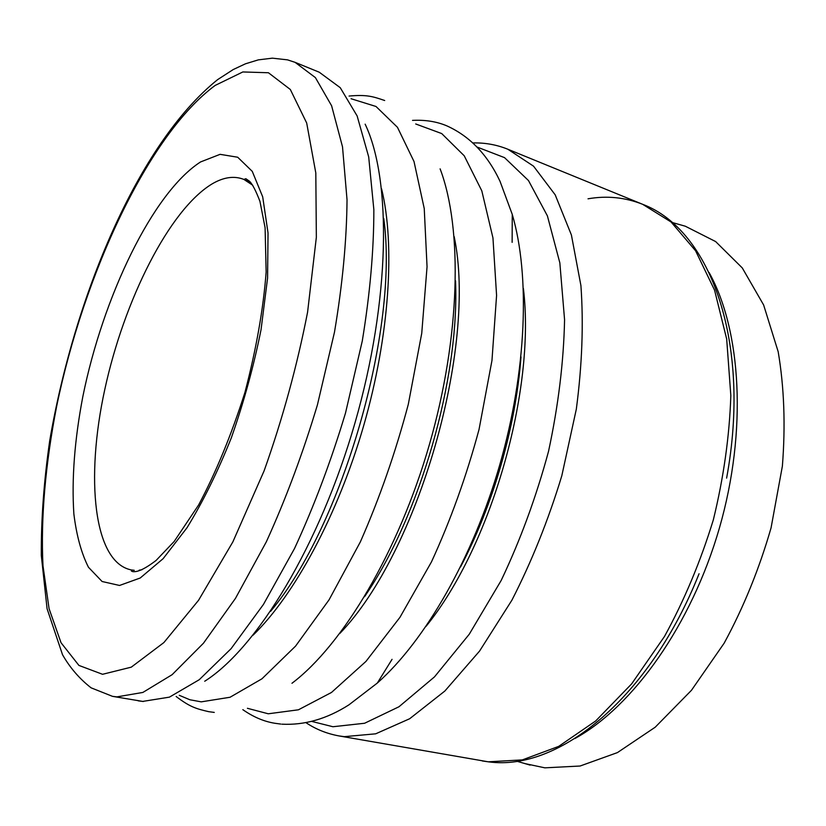 <?xml version="1.0" encoding="UTF-8"?>
<svg xmlns="http://www.w3.org/2000/svg" width="826" height="826" viewBox="0 0 826 826"><rect width="100%" height="100%" fill="white"/><g stroke="black" fill="none" stroke-linecap="round" stroke-linejoin="round"><path stroke-width="1.24" d="M524.913 763.585L544.861 767.839L580.089 766.022L617.425 752.6L655.204 727.21L691.465 690.299L724.154 643.175C743.586 607.368 759.218 568.938 771.061 527.886L782.377 466.143C785.578 425.307 784.184 387.177 778.185 351.752L763.637 304.99L742.275 267.923L715.636 241.564L685.301 226.21L680.087 224.734M270.608 611.312C342.377 526.141 399.226 328.727 383.749 218.436M364.576 596.671C419.949 516.157 459.607 378.442 455.539 280.809M460.474 567.039C493.122 505.471 515.889 426.402 520.989 356.904M281.903 724.175C304.526 725.352 326.859 718.919 348.902 704.867L377.317 683.061C424.967 640.945 472.864 558.097 499.833 464.594C526.72 371.07 530.22 275.43 512.265 214.43L500.019 181.286C487.588 154.782 469.901 136.321 446.938 125.903C436.799 121.577 425.328 119.739 412.525 120.379M291.97 683.278C342.842 644.858 398.462 551.975 429.468 444.326C460.464 336.678 462.756 228.441 440.113 168.855M139.181 570.167L141.979 569.754M252.725 185.21L243.866 179.418C234.254 175.628 223.681 177.115 212.148 183.878C169.216 209.763 124.127 300.168 104.809 389.376C85.295 478.44 93.472 562.506 131.396 569.95L131.406 571.055L132.707 571.602C136.249 572.077 142.351 570.911 156.104 560.431L174.172 541.474L198.612 504.985C215.896 472.565 231.342 435.034 244.94 392.391C256.267 349.057 263.339 308.955 266.148 272.074L265.094 227.739L259.953 201.368C255.833 190.63 252.333 183.909 249.452 181.204L245.849 178.715L243.866 179.418L250.825 182.691M119.543 585.458L140.203 578.014L163.114 558.686L186.975 527.793C202.917 501.857 217.713 471.832 231.373 437.718C243.866 402.148 253.758 366.125 261.047 329.657L267.572 278.145L268.037 233.004L262.699 196.846L252.26 171.354L237.692 157.229L220.088 154.338L200.553 161.948C152.676 192.737 102.971 296.844 82.837 396.583C74.567 439.897 71.573 479.018 73.865 513.948C76.508 535.465 81.371 553.244 88.475 567.276L102.094 581.504L119.543 585.458M116.858 696.886L142.877 692.436L172.118 674.687L203.475 643.196L235.451 598.396L266.333 541.815C285.817 499.038 302.853 453.371 317.432 404.833L334.468 332.228C342.501 284.526 346.693 240.366 347.034 199.758L342.511 146.821L331.608 105.769L315.387 77.592L295.068 62.332L287.5 59.854L272.363 58.161L258.311 59.875L245.487 63.798L233.273 69.518L217.599 79.647C137.426 144.178 74.175 297.887 49.736 440.578C43.912 480.98 41.104 519.255 41.3 555.402L47.082 608.762L62.518 654.698C69.952 667.728 79.482 678.776 91.097 687.831L112.491 696.339L116.858 696.886M102.558 674.295L131.282 667.16L163.899 642.556L198.55 600.295L232.87 541.877L264.144 470.758C282.678 418.565 297.154 365.701 307.582 312.176L316.348 237.31L315.811 172.964L306.683 123.002L290.308 89.466L268.429 72.75L242.844 71.955L215.194 85.408C148.339 134.752 84.046 273.829 56.633 406.423C45.513 463.386 40.598 518.16 42.993 565.789L49.075 608.669L61.021 642.711L78.914 665.415L102.558 674.295M112.491 696.339L142.722 701.408L169.413 697.144L199.252 679.715L231.094 648.668L263.442 604.436L294.521 548.516C314.066 506.214 331.061 461.042 345.516 412.99L362.263 341.066C370.017 293.767 373.879 249.948 373.848 209.597L368.695 156.909L357.131 115.939L340.24 87.68L319.249 72.213L295.068 62.332M204.714 681.243C256.876 648.255 319.724 545.521 354.994 422.881C390.347 300.272 391.772 179.841 365.144 124.158M179.273 695.306L189.825 699.746L201.234 701.852L230.051 697.258L261.966 678.796L295.574 646.108L329.047 599.841L360.353 541.897C379.516 498.398 395.499 452.534 408.302 404.317L421.745 333.281L427.052 266.746L424.244 208.555L414.012 161.514L397.461 127.307L376.006 106.482L351.071 98.728M247.408 708.295L268.274 713.788L298.444 709.792L331.494 692.456L365.939 661.43L399.949 617.332L431.471 561.897C450.645 520.173 466.494 476.024 479.039 429.448L491.966 360.497L496.581 295.429L492.957 237.929L481.795 190.806L464.233 155.794L441.704 133.564L415.685 123.962M311.712 721.408L332.94 726.735L364.596 723.256L398.958 706.767L434.476 676.897L469.261 634.223L501.196 580.43C520.473 539.863 536.25 496.829 548.536 451.326C558.345 405.638 563.693 361.788 564.571 319.765L559.842 262.864L547.401 215.875L528.485 180.553L504.541 157.642L477.118 147.059M306.023 722.709C315.831 729.275 326.807 733.674 338.939 735.914L344.339 736.658L375.675 733.818L409.644 718.754L444.842 691.042L479.565 651.074L511.893 600.203C531.686 561.577 548.319 520.112 561.794 475.828L576.321 409.169C582.123 365.071 583.652 323.875 580.915 285.579L571.406 234.997L555.196 194.833L533.544 166.171L507.887 149.258C496.808 144.756 485.172 142.65 472.978 142.929M338.939 735.914L488.259 761.809L522.331 759.899L558.655 746.394L595.701 720.943L631.632 683.887L664.476 636.485C684.269 600.388 700.551 561.504 713.334 519.853C723.648 477.593 729.492 436.169 730.834 395.561L726.684 339.063L714.562 290.143L695.564 250.753L671.094 222.008L642.638 204.301C625.086 197.352 606.883 195.514 588.029 198.808M574.844 738.558C632.861 706.767 691.476 625.014 719.467 527.845C747.447 430.666 741.283 330.255 709.069 272.477M426.113 626.273C490.974 546.409 535.837 390.595 523.395 288.47M339.868 633.418C418.142 552.553 477.438 346.662 454.155 236.546M253.066 635.194C294.521 595.03 337.906 515.063 363.76 425.411C389.552 335.738 395.334 244.94 381.591 188.875M176.155 696.504C190.228 707.221 196.392 708.78 208.689 711.671L214.275 712.415M242.834 709.658C253.334 717.009 264.021 721.552 274.913 723.277L280.768 724.072M384.689 100.514C372.733 96.425 366.682 94.474 349.068 96.053M482.332 760.963L488.785 761.882C559.729 771.505 650.351 696.566 699.064 573.75M507.887 149.258L642.638 204.301C711.289 230.103 751.484 344.019 726.612 478.109M516.89 761.242L530.116 765.103M672.044 222.452L685.301 226.21M512.13 242.359L512.265 214.43M392.051 659.334L377.317 683.061M143.363 701.511L138.221 700.84M134.235 570.301L131.396 569.95"/></g></svg>
